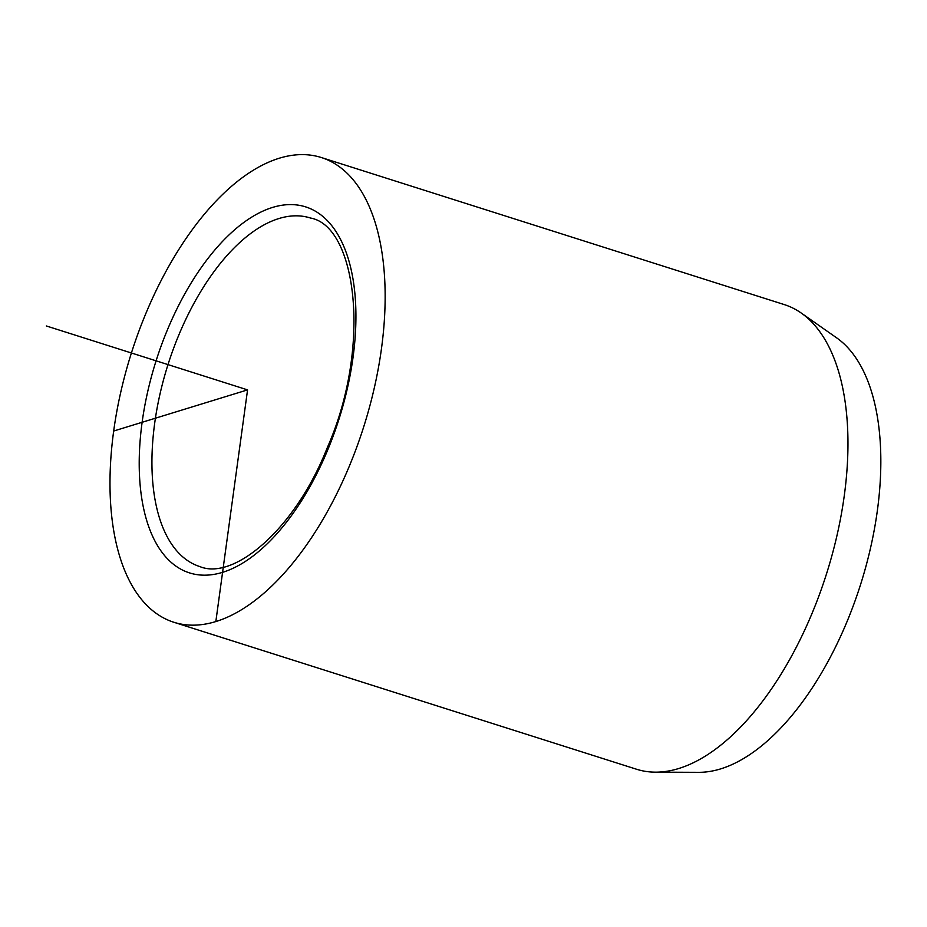 <?xml version="1.0" encoding="UTF-8"?>
<svg xmlns="http://www.w3.org/2000/svg" width="927" height="927" viewBox="0 0 927 927"><rect width="100%" height="100%" fill="white"/><g stroke="black" fill="none" stroke-linecap="round" stroke-linejoin="round"><path stroke-width="1.39" d="M173.766 622.237L636.559 769.248A243.789 121.889 -72.4 0 0 655.424 772.156L698.61 772.33A230.719 115.365 -72.4 0 0 847.452 620.603A230.719 115.365 -72.4 0 0 836.629 337.834L801.264 313.059A243.789 121.889 -72.4 0 0 784.172 304.554L321.379 157.544A243.789 121.889 107.6 0 1 349.885 464.821A243.789 121.889 107.6 0 1 173.766 622.237A243.789 121.889 107.6 0 1 145.249 314.96A243.789 121.889 107.6 0 1 321.379 157.544M655.424 772.156A243.789 121.889 -72.4 0 0 812.689 611.832A243.789 121.889 -72.4 0 0 801.264 313.059M215.84 621.519L247.567 389.885L113.639 431.043M247.567 389.885L46.35 325.968M328.146 448.9A191.982 95.991 107.6 0 1 175.076 565.505A191.982 95.991 107.6 0 1 166.987 330.881A191.982 95.991 107.6 0 1 320.058 214.264A191.982 95.991 107.6 0 1 328.146 448.9M199.757 566.548A182.839 91.425 107.6 0 1 178.378 336.084A182.839 91.425 107.6 0 1 310.464 218.019C356.733 226.2 371.82 346.999 327.243 447.799C294.913 529.804 233.465 580.823 199.757 566.548"/></g></svg>
